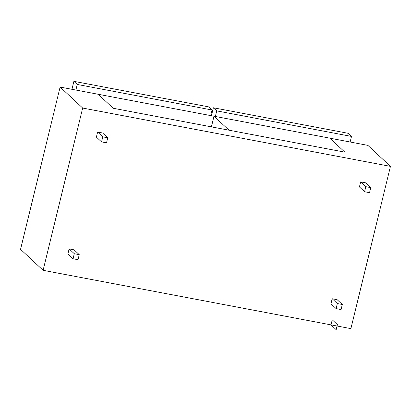 <?xml version="1.0" encoding="UTF-8"?>
<svg xmlns="http://www.w3.org/2000/svg" width="411" height="411" viewBox="0 0 411 411"><rect width="100%" height="100%" fill="white"/><g stroke="black" fill="none" stroke-linecap="round" stroke-linejoin="round"><path stroke-width="0.62" d="M329.833 138.163L344.87 152.157L113.205 108.263L98.167 94.268L60.109 87.055L82.668 108.047L390.45 166.363L367.891 145.376L329.833 138.163L344.87 152.157L113.205 108.263L98.167 94.268L213.997 116.215L229.04 130.21L213.997 116.215L329.833 138.163L213.997 116.215L211.403 126.865M82.668 108.047L43.109 270.315L20.55 249.328L60.109 87.055M43.109 270.315L350.891 328.636L390.45 166.363M75.881 90.045L77.242 84.455L73.893 81.337L208.67 106.875L212.019 109.994L210.658 115.583M71.951 89.3L73.893 81.337M77.242 84.455L212.019 109.994M215.359 116.472L216.725 110.883L213.371 107.764L348.153 133.303L351.503 136.421L350.141 142.011M211.429 115.727L213.371 107.764M216.725 110.883L351.503 136.421M73.05 258.755L67.897 253.957L69.125 248.907L74.093 249.847L79.246 254.645L78.018 259.695L73.05 258.755L74.283 253.705L79.246 254.645M69.125 248.907L74.283 253.705M101.548 141.898L96.395 137.099L97.623 132.049L102.591 132.989L107.744 137.788L106.516 142.838L101.548 141.898L102.781 136.848L107.744 137.788M97.623 132.049L102.781 136.848M364.588 191.737L369.551 192.677L370.779 187.627L365.816 186.686L360.663 181.893L359.43 186.938L364.588 191.737L365.816 186.686M370.779 187.627L365.626 182.833L360.663 181.893M336.111 308.599L341.073 309.54L342.301 304.489L337.339 303.549L332.186 298.751L330.953 303.801L336.111 308.599L337.339 303.549M342.301 304.489L337.148 299.691L332.186 298.751M336.167 329.663L337.4 324.613L332.242 319.82L331.009 324.87L336.167 329.663"/></g></svg>
